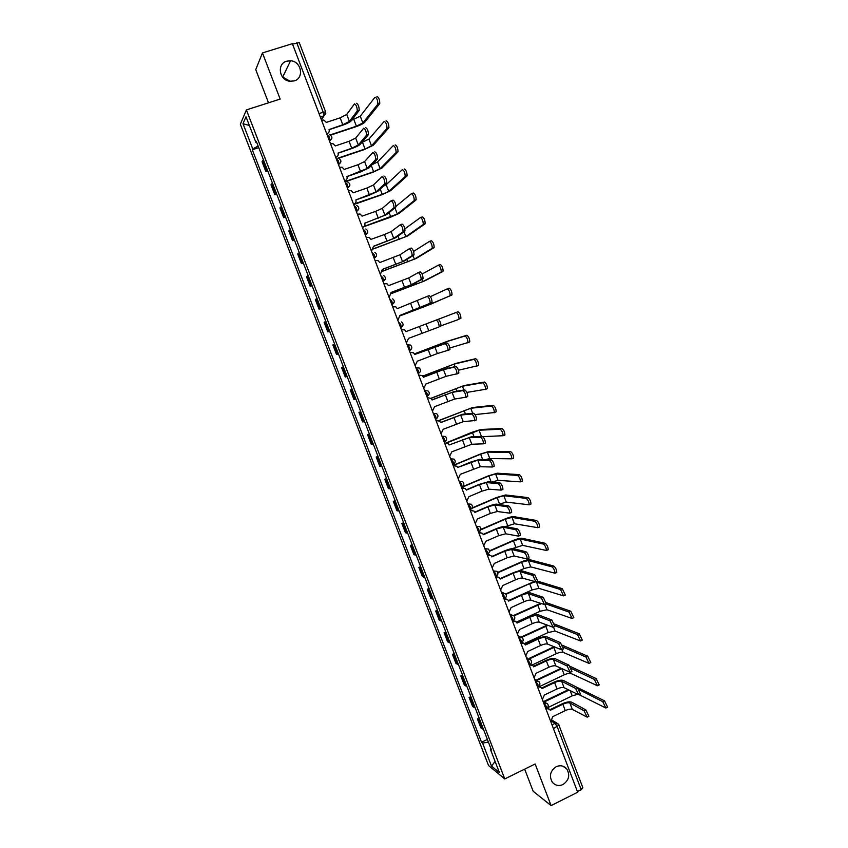 <?xml version="1.0" encoding="UTF-8"?>
<svg xmlns="http://www.w3.org/2000/svg" width="848" height="848" viewBox="0 0 848 848"><rect width="100%" height="100%" fill="white"/><g stroke="black" fill="none" stroke-linecap="round" stroke-linejoin="round"><path stroke-width="1.27" d="M556.193 766.709C560.252 764.981 563.729 765.67 566.644 768.797C570.28 774.987 569.061 780.234 562.998 784.538C558.874 786.308 555.334 785.577 552.408 782.333C548.91 776.121 550.172 770.917 556.193 766.709M282.511 76.998L290.313 81.334M286.677 61.173L290.567 60.77C301.422 61.257 304.485 78.207 294.214 80.91L289.656 81.249C279.13 80.157 276.681 63.738 286.677 61.173M524.668 769.136L533.159 791.248L551.105 805.6L577.679 792.223L292.38 43.672L262.456 52.936L255.746 69.61L268.509 102.809M246.397 109.911L240.344 124.232L488.533 765.511L504.772 778.93L246.397 109.911L280.158 99.078L262.456 52.936M551.105 805.6L535.141 763.984L504.772 778.93M582.693 787.58L581.209 789.732L557.242 726.821L555.09 723.355L551.158 720.959L552.663 716.698L565.256 710.603C568.383 709.225 570.736 708.822 572.315 709.394L587.145 717.154L584.071 710.772L569.898 703.003C568.319 702.441 565.966 702.854 562.839 704.232L550.235 710.306L549.621 709.225L546.271 708.504M577.446 791.629L581.209 789.732M292.528 44.064L299.259 42.623L325.632 111.915L323.205 112.212L296.758 42.75M263.442 159.816L262.032 161.661L265.827 171.476L267.258 169.685M267.703 170.84L265.827 171.476M272.452 183.126L270.989 184.832L274.773 194.616L276.247 192.962M276.639 193.98L274.773 194.616M281.43 206.361L279.914 207.93L283.688 217.682L285.214 216.166M285.553 217.035L283.688 217.682M290.376 229.511L288.818 230.953L292.571 240.673L294.15 239.284M294.426 240.016L292.571 240.673M299.291 252.598L297.68 253.902L301.422 263.58L303.054 262.339M303.277 262.922L301.422 263.58M308.174 275.6L306.52 276.766L310.251 286.423L311.926 285.31M312.096 285.744L310.251 286.423M317.035 298.528L315.329 299.567L319.049 309.181L320.777 308.206M320.894 308.502L319.049 309.181M325.865 321.381L324.116 322.282L327.816 331.875L329.586 331.027M329.649 331.186L327.816 331.875M334.663 344.15L332.861 344.924L336.561 354.485L338.373 353.764M338.384 353.786L336.561 354.485M343.429 366.855L341.585 367.502L345.274 377.031L347.139 376.438M343.408 366.802L341.585 367.502M352.174 389.486L350.288 389.995L353.955 399.493L355.863 399.037M352.1 389.285L350.288 389.995M360.888 412.043L358.948 412.425L362.615 421.891L364.566 421.562M360.76 411.704L358.948 412.425M369.58 434.515L367.587 434.78L371.233 444.214L373.237 444.013M369.399 434.049L367.587 434.78M378.229 456.924L376.205 457.051L379.84 466.464L381.886 466.389M377.996 456.319L376.205 457.051M386.858 479.258L384.791 479.268L388.405 488.639L390.504 488.692M386.582 478.526L384.791 479.268M395.465 501.528L393.345 501.401L396.949 510.74L399.09 510.92M395.126 500.649L393.345 501.401M404.04 523.714L401.867 523.46L405.471 532.777L407.655 533.085M403.648 522.707L401.867 523.46M412.584 545.826L410.368 545.455L413.962 554.74L416.188 555.164M412.139 544.692L410.368 545.455M421.096 567.874L418.848 567.386L422.421 576.64L424.689 577.181M420.608 566.612L418.848 567.386M429.586 589.848L427.286 589.233L430.858 598.455L433.169 599.133M429.046 588.459L427.286 589.233M438.056 611.758L435.713 611.016L439.264 620.206L441.628 621.001M437.462 610.231L435.713 611.016M446.483 633.594L444.098 632.725L447.649 641.894L450.044 642.805M445.847 631.94L444.098 632.725M454.899 655.356L452.472 654.37L456.001 663.507L458.439 664.535M454.21 653.575L452.472 654.37M463.273 677.043L460.803 675.951L464.322 685.057L466.813 686.202M462.542 675.146L460.803 675.951M471.626 698.667L469.114 697.448L472.622 706.532L475.156 707.804M470.841 696.643L469.114 697.448M479.957 720.228L477.403 718.892L480.901 727.944L483.477 729.322M479.131 718.076L477.403 718.892M258.142 146.089L252.746 148.888L243.005 123.702L245.994 116.748L255.937 142.485L256.721 142.432M490.886 748.519L490.345 749.134L491.458 750.003L256.393 141.574L255.937 142.485M490.345 749.134L499.419 772.613L491.49 766.094L482.586 743.081L488.416 742.127M252.746 148.888L252.312 149.757L481.526 742.254L482.586 743.081M258.735 147.637L252.312 149.757M487.377 739.435L481.526 742.254M243.005 123.702L249.354 125.462M495.105 761.43L491.49 766.094M356.404 103.255C358.11 104.018 359.043 106.339 359.234 110.219L357.284 110.855C357.093 106.975 356.149 104.654 354.453 103.891L346.737 114.469L340.154 117.83L326.321 122.388L323.819 120.024L321.572 120.278M329.098 129.691L342.401 125.292C346.917 123.702 349.864 122.207 351.263 120.808L359.117 110.441M326.713 133.751L327.286 133.56L326.84 134.09M327.286 133.56C328.992 132.786 329.575 131.451 329.056 129.564L342.783 124.762L349.376 121.434L357.178 111.077M376.968 96.524C378.738 97.255 379.671 99.566 379.787 103.456L377.858 104.092C377.742 100.202 376.798 97.891 375.039 97.149L360.283 116.197L351.761 120.14M377.742 104.315L362.838 122.96L356.393 126.193L330.158 134.917M330.582 135.15L356.001 126.702C360.379 125.165 363.273 123.713 364.672 122.356L379.671 103.679M365.615 127.592C367.322 128.398 368.265 130.709 368.445 134.514L366.506 135.161C366.315 131.355 365.371 129.055 363.675 128.239L355.672 138.054L349.079 141.319L335.289 145.941L332.978 143.651L330.572 143.863M338.055 153.191L351.295 148.718C355.8 147.128 358.768 145.676 360.188 144.361L368.318 134.758M335.681 157.283L336.253 157.092L335.797 157.59M336.253 157.092C337.949 156.318 338.543 154.983 338.023 153.096L351.697 148.241L358.312 144.997L366.378 135.404M374.784 151.856C376.501 152.704 377.445 154.993 377.625 158.724L375.696 159.382C375.505 155.65 374.562 153.361 372.855 152.502L364.587 161.565L357.973 164.745L344.235 169.42L342.094 167.194L339.529 167.374M346.97 176.607L360.167 172.08L369.081 167.83L377.487 158.989M344.627 180.751L345.2 180.55L344.723 181.016M345.2 180.55C346.885 179.765 347.468 178.44 346.949 176.554L367.216 168.476L375.558 159.647M386.105 120.766C387.875 121.54 388.808 123.84 388.925 127.656L387.006 128.292C386.889 124.486 385.946 122.186 384.176 121.402L368.944 139.104L361.736 142.528M386.868 128.536L371.498 145.845L365.032 148.994L337.801 158.194M338.447 158.311L364.619 149.46L373.321 145.231L388.787 127.9M395.2 144.923C396.97 145.75 397.913 148.029 398.03 151.771L396.111 152.417C395.995 148.686 395.051 146.397 393.281 145.57L377.583 161.936L372.081 164.682M395.963 152.682L380.127 168.657L373.639 171.72L344.945 181.578M345.041 181.843L373.215 172.155L381.939 168.031L397.871 152.036M383.932 176.024C385.649 176.925 386.593 179.204 386.773 182.861L384.854 183.528C384.663 179.871 383.72 177.592 382.003 176.691L373.47 184.991L366.834 188.076L353.15 192.825L351.167 190.662L348.454 190.8M353.542 204.135L354.104 203.933C355.789 203.138 356.372 201.813 355.853 199.937L369.007 195.358L377.954 191.235L386.614 183.136M354.104 203.933L382.225 194.372L380.233 189.104M355.853 199.937L376.088 191.881L384.695 183.804M391.331 200.711L393.037 200.117C394.765 201.061 395.719 203.319 395.899 206.912L393.981 207.59C393.79 203.997 392.836 201.739 391.119 200.785L382.321 208.332L375.664 211.343L362.032 216.155L360.188 214.056L357.358 214.152M364.714 223.204L386.794 214.544L395.719 207.198M362.425 227.444L362.986 227.243L362.488 227.624M362.986 227.243C364.661 226.437 365.244 225.102 364.725 223.236L384.928 215.201L393.801 207.877M400.373 224.741L402.122 224.126C403.849 225.112 404.803 227.359 404.984 230.879L403.076 231.568C402.885 228.048 401.931 225.801 400.203 224.805L391.151 231.61L384.473 234.525L370.883 239.401L369.166 237.376L366.23 237.429M373.544 246.386L395.603 237.79L404.793 231.186M371.276 250.669L371.837 250.467L371.329 250.817M371.837 250.467L373.491 246.238L393.748 238.458L402.885 231.875M404.263 168.996C406.044 169.865 406.998 172.133 407.104 175.801L405.196 176.458C405.079 172.801 404.136 170.533 402.355 169.664L386.19 184.694L383.222 186.316M353.711 204.58L381.791 194.764L390.536 190.758L406.934 176.087M405.026 176.744L388.723 191.394L382.225 194.372M411.619 193.588L413.294 192.994C415.085 193.906 416.039 196.164 416.145 199.757L414.248 200.425C414.131 196.831 413.177 194.584 411.397 193.662L395.974 206.382M414.057 200.722L397.299 214.046L364.237 226.374M363.94 226.681L390.324 217.311L399.101 213.41L415.955 200.054M420.587 217.523L422.304 216.908C424.095 217.862 425.049 220.109 425.166 223.628L423.269 224.307C423.152 220.787 422.198 218.54 420.407 217.586L404.888 228.843M423.057 224.625L405.842 236.634L373.586 248.729M373.512 248.92L407.634 235.988L424.954 223.946M409.393 248.697L411.163 248.051C412.902 249.079 413.866 251.315 414.036 254.771L412.139 255.46C411.948 252.015 410.994 249.778 409.266 248.74L399.949 254.803L379.713 262.562L378.113 260.612L375.07 260.622M382.342 269.494L404.379 260.951L413.824 255.089M380.095 273.819L380.667 273.618L380.137 273.925M380.667 273.618L382.31 269.388L402.535 261.629L411.927 255.778M429.523 241.373L431.282 240.737C433.074 241.744 434.028 243.97 434.144 247.425L432.257 248.114C432.141 244.659 431.187 242.433 429.395 241.426L413.57 251.432M432.035 248.432L414.354 259.149L382.586 271.127M382.565 271.254L416.145 258.492L433.922 247.754M418.371 272.558L420.184 271.89C421.922 272.971 422.887 275.197 423.067 278.579L421.17 279.278C420.99 275.897 420.025 273.671 418.287 272.59L408.715 277.921L388.501 285.659L387.006 283.773L383.879 283.741M391.119 292.518L413.135 284.038L422.834 278.907M388.893 296.895L389.455 296.683L388.914 296.959M389.455 296.683L391.087 292.454L411.291 284.716L420.947 279.607M438.427 265.148L440.218 264.491C442.02 265.53 442.985 267.745 443.101 271.137L441.214 271.837C441.098 268.445 440.133 266.23 438.342 265.18L422.092 274.031M440.971 272.176L422.845 281.589L391.373 293.514M391.384 293.588L424.625 280.932L442.847 271.477M427.328 296.344L429.173 295.655C430.922 296.768 431.886 298.994 432.056 302.312L430.169 303.022C429.989 299.704 429.024 297.489 427.286 296.365L397.267 308.672L395.868 306.849L392.656 306.785M399.864 315.477L431.812 302.651M398.221 319.685L399.853 315.445L429.925 303.361M447.309 288.839L449.133 288.15C450.935 289.242 451.899 291.447 452.016 294.775L450.15 295.486C450.023 292.157 449.058 289.952 447.256 288.861L430.424 296.63M449.885 295.825L431.303 303.966L400.002 315.88L424.212 306.764L451.751 295.115M436.243 320.056L438.13 319.336C439.879 320.502 440.843 322.706 441.024 325.961L439.147 326.681C438.957 323.427 437.992 321.222 436.243 320.056L406.001 331.61L404.687 329.851L401.411 329.745M406.393 342.815L408.577 338.363L438.882 327.021M456.15 312.456L458.015 311.746C459.828 312.87 460.793 315.074 460.909 318.329L459.044 319.049C458.916 315.785 457.952 313.59 456.15 312.456L438.246 319.314M458.768 319.399L441.066 325.78M434.833 346.811L437.388 353.542L448.083 350.266C447.903 347.065 446.928 344.871 445.179 343.663L414.714 354.475L427.54 349.461L447.055 342.942C448.815 344.14 449.779 346.334 449.959 349.535L447.861 350.595M414.714 354.475L413.474 352.779L410.58 352.461M415.096 365.668L417.28 361.206L437.388 353.542M410.135 352.641L410.697 352.429M414.449 353.87L447.437 341.256L466.866 335.257C468.679 336.423 469.654 338.617 469.771 341.818L467.672 342.868M449.917 347.977L467.916 342.539C467.789 339.338 466.824 337.144 465.011 335.978L445.677 341.935L414.471 353.913M423.364 377.19L445.295 368.912L455.948 366.453C457.708 367.703 458.683 369.898 458.863 373.025L456.796 374.074M443.483 369.622L446.027 376.332L456.998 373.767C456.807 370.629 455.842 368.445 454.083 367.195L443.483 369.622L423.396 377.265L422.219 375.622L419.548 375.176M423.777 388.437L425.95 383.974L446.027 376.332M418.827 375.452L419.389 375.24M422.749 376.099L455.821 363.421L475.686 358.683C477.509 359.891 478.484 362.075 478.611 365.212L476.534 366.262M458.482 370.216L476.756 365.944C476.629 362.806 475.654 360.633 473.841 359.414L454.062 364.121L422.802 376.162M432.003 399.864L453.913 391.638L464.81 389.9C466.58 391.182 467.555 393.366 467.736 396.44L465.7 397.489M452.101 392.359L454.645 399.048L465.881 397.193C465.69 394.119 464.715 391.935 462.955 390.642L452.101 392.359L432.045 399.98L430.932 398.38L428.431 397.85M432.427 411.132L434.589 406.669L454.645 399.048M427.498 398.189L428.049 397.977M430.848 398.316L464.174 385.522L484.484 382.035C486.307 383.285 487.282 385.458 487.409 388.543L485.363 389.582M466.866 392.423L485.565 389.285C485.427 386.2 484.452 384.027 482.639 382.766L462.425 386.222L430.964 398.401M440.61 422.463L462.499 414.29L473.65 413.262C475.421 414.587 476.406 416.76 476.587 419.781L474.573 420.82M460.697 415.022L463.231 421.689L474.732 420.534C474.541 417.523 473.566 415.34 471.795 414.015L460.697 415.022L440.663 422.622L439.614 421.074L436.158 420.682L437.282 420.47M441.055 433.752L443.207 429.279L463.231 421.689M436.137 420.862L436.688 420.629M438.692 420.566L472.506 407.549L493.25 405.302C495.073 406.595 496.048 408.757 496.186 411.789L494.172 412.817M475.05 414.577L494.342 412.541C494.214 409.51 493.229 407.347 491.405 406.044L470.757 408.259L438.914 420.65M469.262 437.61L471.785 444.257L483.551 443.811C483.36 440.843 482.385 438.681 480.604 437.303L469.262 437.61L449.175 444.967L471.064 436.868L482.448 436.54C484.229 437.907 485.215 440.08 485.395 443.038L485.045 443.387M444.67 443.26L446.08 443.027M449.641 456.298L451.793 451.825L471.785 444.257M449.175 444.967L448.263 443.684L444.755 443.228M444.744 443.451L445.295 443.218M445.677 443.091L471.806 432.374L480.805 429.501L501.974 428.494C503.807 429.83 504.793 431.992 504.931 434.96L504.549 435.321M482.777 436.646L503.097 435.724C502.959 432.745 501.974 430.593 500.15 429.247L479.067 430.222L446.419 443.006M477.795 460.125L480.307 466.75L492.349 467.004C492.147 464.089 491.172 461.927 489.391 460.517L477.795 460.125L457.74 467.46L470.343 462.192L479.586 459.372L491.225 459.743C493.017 461.153 494.002 463.315 494.183 466.23L493.812 466.57M453.245 465.743L454.846 465.52M458.206 478.781L460.347 474.297L480.307 466.75M457.74 467.46L456.881 466.22L453.32 465.711M453.33 465.965L453.881 465.732M453.108 465.372L480.063 454.157L489.084 451.39L510.687 451.613C512.521 452.991 513.506 455.132 513.644 458.058L513.241 458.408M485.756 459.574L489.784 458.556L511.821 458.821C511.673 455.906 510.687 453.754 508.853 452.376L487.346 452.111L480.636 454.168L453.182 465.594M466.262 489.826L478.823 484.515L488.098 481.812L499.97 482.872C501.762 484.325 502.758 486.476 502.938 489.338L502.546 489.678M486.307 482.565L488.808 489.169L501.104 490.123C500.914 487.261 499.928 485.098 498.136 483.646L486.307 482.565L479.427 484.579L466.368 490.091L465.457 488.681L461.853 488.109L463.58 487.95M466.75 501.179L468.88 496.695L481.918 491.151L488.808 489.169M461.884 488.406L462.425 488.172M461.418 487.208L488.289 475.876L497.331 473.205L519.358 474.647C521.202 476.067 522.188 478.208 522.326 481.07L521.912 481.42M491.745 482.141L498.03 480.36L520.513 481.855C520.365 478.982 519.379 476.841 517.534 475.421L495.603 473.937L488.883 475.919L461.524 487.462M474.753 512.139L487.282 506.765C491.586 505.005 494.681 504.136 496.568 504.168L508.694 505.917C510.485 507.411 511.482 509.563 511.673 512.372L511.259 512.701M494.787 504.931L497.288 511.514L509.839 513.157C509.648 510.348 508.652 508.196 506.86 506.701L494.787 504.931L487.886 506.86L474.869 512.436L474.011 511.068L470.364 510.443L472.262 510.316M475.262 523.502L477.382 519.018L490.377 513.422L497.288 511.514M470.407 510.772L470.947 510.538M471.997 507.984L496.483 497.522L505.556 494.956L528.007 497.606C529.852 499.069 530.848 501.2 530.986 504.019L530.551 504.359M498.444 504.443L506.256 502.09L529.173 504.804C529.025 501.984 528.028 499.843 526.195 498.391L503.829 495.698L497.098 497.596L471.647 508.482M483.222 534.367L495.698 528.951C500.002 527.17 503.108 526.343 505.016 526.46L517.375 528.887C519.177 530.424 520.174 532.565 520.365 535.321L519.93 535.65M503.246 527.223L505.737 533.784L518.541 536.127C518.351 533.36 517.354 531.219 515.552 529.682L503.246 527.223L496.324 529.078L483.36 534.717L482.533 533.381L478.855 532.703L480.901 532.618M483.742 545.762L485.851 541.268L498.804 535.618L505.737 533.784M478.908 533.074L479.449 532.841M480.901 529.385L504.666 519.103C508.832 517.386 511.863 516.559 513.761 516.633L536.614 520.492C538.469 521.986 539.466 524.117 539.614 526.884L539.158 527.223M505.45 526.544L514.45 523.757L537.802 527.679C537.653 524.912 536.657 522.781 534.812 521.276L512.033 517.375L505.281 519.209L480.795 529.82M491.66 556.532L504.094 551.062C508.387 549.271 511.492 548.476 513.432 548.667L526.036 551.783C527.838 553.352 528.845 555.493 529.035 558.207L528.58 558.514M511.673 549.451L514.153 555.991L527.223 559.012C527.021 556.299 526.025 554.157 524.223 552.589L511.673 549.451L504.73 551.221L491.808 556.913L491.024 555.61L487.303 554.889L489.497 554.846M492.19 567.937L494.299 563.443L507.21 557.74L514.153 555.991M487.377 555.292L487.918 555.058M489.423 550.871L512.807 540.611C516.973 538.883 520.015 538.098 521.923 538.247L545.211 543.292C547.066 544.829 548.062 546.96 548.211 549.684L547.734 550.002M512.372 548.624L522.622 545.359L546.409 550.479C546.26 547.766 545.253 545.635 543.409 544.087L520.216 538.999L513.443 540.759L489.455 551.285M500.076 578.622L512.468 573.1C516.739 571.298 519.866 570.534 521.827 570.81L534.664 574.594L537.674 581.007L537.208 581.315M520.068 571.594L522.538 578.113L535.862 581.823L532.862 575.41L520.068 571.594C518.616 571.393 516.294 571.955 513.114 573.29L500.235 579.036L499.483 577.774L495.73 577L498.052 577.011M500.617 590.049L502.716 585.555L515.584 579.788C518.753 578.453 521.075 577.891 522.538 578.113M495.815 577.446L496.356 577.202M497.702 572.379L520.937 562.054C525.082 560.316 528.134 559.563 530.074 559.786L553.765 566.029C555.631 567.598 556.627 569.729 556.786 572.4L556.288 572.718M518.192 571.128L523.969 568.552L530.763 566.888L554.984 573.206C554.836 570.534 553.829 568.414 551.974 566.835L528.368 560.549L521.573 562.235L497.84 572.782M508.45 600.649L520.81 595.063C525.071 593.25 528.198 592.529 530.191 592.879L543.271 597.342L546.282 603.744L545.794 604.03M528.442 593.674L530.901 600.172L544.48 604.56L541.469 598.158L528.442 593.674C526.968 593.409 524.636 593.95 521.467 595.296L508.641 601.094L507.91 599.865L504.136 599.038L506.574 599.101M509.023 612.086L511.111 607.581L523.926 601.762C527.096 600.426 529.417 599.886 530.901 600.172M504.231 599.525L504.772 599.282M537.611 581.166L562.298 588.682L565.319 595.052L564.81 595.349M508.44 600.617L532.067 589.943L538.883 588.353L563.538 595.868L560.507 589.498L535.819 581.951M535.024 582.004L529.682 583.636L506.012 594.3M505.747 593.918L533.975 581.686M516.814 622.591L529.131 616.952C533.381 615.139 536.508 614.45 538.533 614.885L551.836 620.005L554.868 626.396L554.359 626.672M536.784 615.68L539.243 622.156L553.076 627.234L550.045 620.831L536.784 615.68C535.289 615.362 532.957 615.871 529.799 617.227L517.015 623.079L516.315 621.881L512.51 621.012L515.054 621.128M517.397 634.06L519.474 629.545L532.247 623.672C535.406 622.326 537.738 621.817 539.243 622.156M512.616 621.531L513.157 621.287M546.25 602.652L570.799 611.26L573.842 617.62L573.301 617.906M516.496 622.093L540.144 611.26L546.971 609.744L572.061 618.446L569.019 612.086L546.144 603.988M541.035 603.797L513.983 615.828M513.602 615.457L540.261 603.511M525.135 644.469L537.409 638.777C541.649 636.954 544.798 636.297 546.843 636.806L560.38 642.593L563.422 648.985L562.892 649.239M545.105 637.622L547.554 644.077L561.63 649.822L558.588 643.431L545.105 637.622C543.589 637.24 541.247 637.728 538.098 639.085L525.357 644.989L524.679 643.823L520.873 642.922M521.562 642.689L523.492 643.081M525.739 655.949L527.816 651.444L540.536 645.508C543.695 644.151 546.027 643.674 547.554 644.077M520.979 643.473L521.509 643.219M554.475 624.054L579.279 633.763L582.322 640.123L581.77 640.388M524.393 643.547L548.2 632.513L555.048 631.071L580.551 640.95L577.499 634.59L554.889 625.665M547.638 625.527L521.796 637.346M521.202 637.039L546.928 625.241M533.434 666.284L545.677 660.539C549.907 658.705 553.055 658.08 555.133 658.663L568.891 665.108L571.944 671.489L571.425 671.743M553.394 659.479L555.832 665.913L570.163 672.337L567.111 665.945L553.394 659.479C551.857 659.044 549.515 659.5 546.366 660.868L533.678 666.835L533.021 665.691L529.375 664.843M530.117 664.482L531.897 664.959M534.06 677.775L536.127 673.259L548.804 667.281C551.953 665.913 554.295 665.457 555.832 665.913M529.311 665.33L529.841 665.086M562.436 645.296L587.717 656.193L590.78 662.542L590.229 662.807M532.088 665.033L556.224 653.702C559.277 652.377 561.567 651.921 563.083 652.335L589.01 663.38L585.957 657.03L563.178 647.141M554.528 647.162L529.322 658.938M528.516 658.684L553.839 646.854M541.713 688.025L553.914 682.216C558.132 680.372 561.291 679.789 563.39 680.456L577.382 687.548L580.445 693.929L579.937 694.173M561.662 681.273L564.09 687.686L578.665 694.777L575.601 688.396L561.662 681.273C560.104 680.774 557.751 681.22 554.613 682.587L541.967 688.608L541.342 687.495L537.844 686.71M538.724 686.233L540.271 686.763M542.349 699.536L544.405 695.01L557.041 688.979C560.178 687.601 562.531 687.177 564.09 687.686M537.621 687.134L538.151 686.88M570.11 666.369L596.144 678.548L599.207 684.898L598.677 685.152M539.741 686.456L564.227 674.828C567.27 673.492 569.559 673.058 571.096 673.524L597.448 685.746L594.374 679.396L571.255 668.468M561.63 668.712L536.795 680.467M536.137 680.117L560.931 668.383M549.96 709.691L562.118 703.84C566.326 701.985 569.496 701.423 571.616 702.165L585.841 709.914L588.915 716.284L588.417 716.528M547.225 707.921L548.603 708.504M545.9 708.854L546.43 708.599M576.947 687.325L604.529 700.84L607.613 707.179L607.083 707.433M579.014 694.618L605.854 708.027L602.78 701.688L579.089 689.625M577.043 694.448L572.199 695.879L547.31 707.847M568.838 690.166L544.458 701.847M543.78 701.455L568.128 689.795M546.303 708.493L546.26 706.299L543.483 702.504M543.695 703.077L547.331 703.501C548.709 705.313 548.497 706.914 546.674 708.313L545.847 708.716M537.961 686.657L537.918 684.421L535.173 680.7M535.374 681.23L538.999 681.654C540.399 683.456 540.176 685.067 538.342 686.477L537.515 686.869M529.587 664.747L529.555 662.458L526.831 658.811M527.021 659.32L530.636 659.733C532.056 661.535 531.844 663.147 529.989 664.567L529.163 664.949M521.509 642.625L521.16 640.431L518.467 636.859M518.637 637.336L522.251 637.738C523.693 639.54 523.47 641.152 521.594 642.583L520.789 642.954M512.817 620.747L512.743 618.33L510.072 614.832M510.231 615.277L513.824 615.669C515.298 617.471 515.086 619.093 513.188 620.535L513.284 620.471M504.39 598.635L504.295 596.155L501.645 592.741M501.804 593.144L505.376 593.536C506.871 595.338 506.659 596.96 504.74 598.412L503.945 598.773M495.942 576.449L495.815 573.905L493.197 570.566M493.335 570.937L496.907 571.319C498.423 573.121 498.221 574.753 496.281 576.216L495.486 576.566M487.462 554.189L487.314 551.592L484.717 548.327M484.844 548.667L488.395 549.038C489.953 550.829 489.741 552.472 487.78 553.956L486.996 554.295M478.95 531.866L478.781 529.194L476.216 526.014M476.332 526.311L479.862 526.672C481.452 528.474 481.251 530.117 479.258 531.611L478.473 531.95M470.407 509.468L470.216 506.733L467.683 503.627M467.789 503.892L471.287 504.231C472.919 506.033 472.728 507.698 470.704 509.203L469.93 509.531M461.842 486.985L461.63 484.197L459.118 481.166M459.213 481.399L462.69 481.717C464.354 483.53 464.174 485.194 462.128 486.731L461.365 487.049M452.821 464.619L453.521 464.174L453.012 461.577L450.532 458.63M450.606 458.832L454.051 459.128C455.768 460.941 455.599 462.616 453.521 464.174L452.768 464.481M444.193 441.999L444.882 441.543L444.363 438.893L441.914 436.02M441.978 436.179L445.391 436.466C447.161 438.278 446.991 439.964 444.882 441.543L444.14 441.85M435.543 419.294L436.222 418.848L435.692 416.124L433.275 413.336M433.317 413.464L436.688 413.718C438.511 415.531 438.352 417.237 436.222 418.848L435.48 419.145M426.862 396.525L427.53 396.069L426.989 393.281L424.594 390.578M424.625 390.663L427.964 390.896C429.841 392.709 429.703 394.437 427.53 396.069L426.798 396.366M418.149 373.671L418.806 373.226L418.255 370.364L415.891 367.746M415.912 367.799L419.198 368C421.149 369.813 421.011 371.551 418.806 373.226L418.085 373.502M409.414 350.743L410.05 350.298L409.499 347.373L407.157 344.829M407.167 344.85L410.39 345.019C412.414 346.843 412.298 348.602 410.05 350.298L409.351 350.574M402.927 325.505L400.648 327.741L401.274 327.307L400.712 324.307L398.39 321.827M391.871 304.708L392.465 304.231L391.893 301.167L389.592 298.729M383.052 281.589L383.625 281.091L383.042 277.943L380.752 275.558M374.212 258.386L374.763 257.866L374.159 254.644L371.89 252.301M365.34 235.119L365.87 234.567L365.255 231.26L362.997 228.971M356.446 211.767L356.319 207.802L354.082 205.555M347.51 188.33L347.351 184.26L345.125 182.066M338.553 164.819L338.352 160.654L336.147 158.502M329.565 141.234L329.321 136.952L327.137 134.853M551.995 724.86L555.09 723.355L558.302 723.98L559.012 725.061L553.447 728.665M321.381 119.759L323.883 115.943L323.205 112.212L319.028 113.579M320.406 117.215L323.809 116.102L325.802 113.462M391.85 304.665L394.161 302.333M383.02 281.504L385.363 279.098M374.169 258.269L376.533 255.789M365.287 234.96L367.672 232.416M356.372 211.565L358.768 208.958M347.426 188.097L349.842 185.436M338.447 164.554L340.885 161.841M329.448 140.927L331.886 138.16M473.979 707.476L470.449 698.37M465.647 685.926L462.118 676.789M457.284 664.302L453.744 655.133M448.91 642.604L445.348 633.414M440.494 620.842L436.932 611.62M432.056 599.017L428.484 589.752M423.597 577.106L420.004 567.821M415.107 555.143L411.503 545.815M406.584 533.095L402.97 523.746M398.041 510.973L394.415 501.603M389.465 488.787L385.829 479.385M380.869 466.527L377.222 457.093M372.24 444.204L368.573 434.727M363.58 421.795L359.902 412.287M354.888 399.313L351.21 389.783M346.175 376.766L342.486 367.205M337.43 354.135L333.73 344.542M328.664 331.441L324.943 321.816M319.866 308.661L316.124 299.005M311.036 285.818L307.283 276.119M302.174 262.891L298.411 253.17M293.281 239.889L289.518 230.137M284.366 216.812L280.582 207.029M275.42 193.662L271.625 183.836M266.442 170.427L262.636 160.579M482.279 728.962L478.77 719.878M409.86 350.574L411.651 348.602M436.105 419.06L437.632 417.481M444.787 441.744L446.207 440.313M453.436 464.354L454.751 463.072M462.054 486.89L463.252 485.777M470.651 509.351L471.711 508.408M479.215 531.738L480.116 530.965M487.748 554.041L488.48 553.458M496.26 576.28L496.79 575.877M558.811 724.849L582.905 787.834M325.59 112.106L323.883 115.943L320.364 117.098M340.154 117.83L342.783 124.762M346.737 114.469L349.376 121.434M356.393 126.193L353.849 119.451M362.838 122.96L360.283 116.197M349.079 141.319L351.697 148.241M355.672 138.054L358.312 144.997M357.973 164.745L360.58 171.635M364.587 161.565L367.216 168.476M365.032 148.994L362.488 142.273M371.498 145.845L368.944 139.104M373.639 171.72L371.297 165.508M380.127 168.657L377.583 161.936M366.834 188.076L369.442 194.945M373.47 184.991L376.088 191.881M375.664 211.343L378.261 218.19M382.321 208.332L384.928 215.201M384.473 234.525L387.059 241.351M391.151 231.61L393.748 238.458M388.723 191.394L386.19 184.694M390.78 216.95L389.137 212.615M397.299 214.046L394.945 207.834M399.302 239.454L398.019 236.051M405.842 236.634L403.998 231.758M393.249 257.633L395.825 264.438M399.949 254.803L402.535 261.629M407.803 261.894L406.86 259.414M414.354 259.149L413.008 255.598M401.994 280.667L404.56 287.44M408.715 277.921L411.291 284.716M416.273 284.25L415.679 282.691M422.845 281.589L421.997 279.352M410.708 303.626L413.273 310.379M417.449 300.955L420.014 307.739M424.721 306.541L424.466 305.884M431.303 303.966L430.858 302.768M419.4 326.501L421.954 333.232M426.152 323.925L428.717 330.678M445.179 343.663L447.055 342.942M428.06 349.312L430.604 356.022M465.011 335.978L466.866 335.257M439.391 345.274L439.052 344.383M446.154 343.207L445.677 341.935M454.083 367.195L455.948 366.453M436.688 372.039L439.232 378.727M473.841 359.414L475.686 358.683M448.094 368.265L447.426 366.484M455.026 366.665L454.062 364.121M462.955 390.642L464.81 389.9M445.295 394.691L447.818 401.358M482.639 382.766L484.484 382.035M456.775 391.182L455.768 388.511M463.867 390.048L462.425 386.222M471.795 414.015L473.65 413.262M453.871 417.269L456.394 423.915M491.405 406.044L493.25 405.302M465.435 414.015L464.089 410.464M472.686 413.347L470.757 408.259M480.604 437.303L482.448 436.54M462.414 439.783L464.927 446.408M500.15 429.247L501.974 428.494M474.053 436.784L472.378 432.353M481.473 436.572L479.067 430.222M489.391 460.517L491.225 459.743M470.937 462.213L473.438 468.817M508.853 452.376L510.687 451.613M482.65 459.478L480.636 454.168M489.784 458.556L487.346 452.111M498.136 483.646L499.97 482.872M479.427 484.579L481.918 491.151M517.534 475.421L519.358 474.647M491.215 482.088L488.883 475.919M498.03 480.36L495.603 473.937M506.86 506.701L508.694 505.917M487.886 506.86L490.377 513.422M526.195 498.391L528.007 497.606M499.504 503.977L497.098 497.596M506.256 502.09L503.829 495.698M515.552 529.682L517.375 528.887M496.324 529.078L498.804 535.618M534.812 521.276L536.614 520.492M507.687 525.569L505.281 519.209M514.45 523.757L512.033 517.375M524.223 552.589L526.036 551.783M504.73 551.221L507.21 557.74M543.409 544.087L545.211 543.292M515.838 547.098L513.443 540.759M522.622 545.359L520.216 538.999M532.862 575.41L534.664 574.594M513.114 573.29L515.584 579.788M551.974 566.835L553.765 566.029M523.969 568.552L521.573 562.235M530.763 566.888L528.368 560.549M541.469 598.158L543.271 597.342M521.467 595.296L523.926 601.762M560.507 589.498L562.298 588.682M532.067 589.943L529.682 583.636M538.883 588.353L536.487 582.025M550.045 620.831L551.836 620.005M529.799 617.227L532.247 623.672M569.019 612.086L570.799 611.26M540.144 611.26L537.77 604.984M546.971 609.744L544.935 604.359M558.588 643.431L560.38 642.593M538.098 639.085L540.536 645.508M577.499 634.59L579.279 633.763M548.2 632.513L545.826 626.259M555.048 631.071L553.511 627.022M567.111 665.945L568.891 665.108M546.366 660.868L548.804 667.281M585.957 657.03L587.717 656.193M556.224 653.702L553.861 647.459M563.083 652.335L562.054 649.621M575.601 688.396L577.382 687.548M554.613 682.587L557.041 688.979M594.374 679.396L596.144 678.548M564.227 674.828L561.98 668.881M571.096 673.524L570.577 672.146M584.071 710.772L585.841 709.914M562.839 704.232L565.256 710.603M569.898 703.003L572.315 709.394M602.78 701.688L604.529 700.84M572.199 695.879L570.333 690.95M566.644 768.797L562.913 766.2M290.567 60.77L282.713 77.02M329.395 140.789L329.989 140.588C332.681 138.288 332.48 136.305 329.384 134.662M338.394 164.406L338.999 164.205C341.638 162 341.49 160.049 338.564 158.353M347.362 187.949L347.987 187.737C350.563 185.617 350.468 183.698 347.691 181.96M356.308 211.406L356.944 211.184C359.467 209.149 359.414 207.251 356.775 205.492M365.223 234.79L365.87 234.567C368.339 232.596 368.318 230.73 365.817 228.949M374.106 258.099L374.763 257.866C377.19 255.958 377.201 254.114 374.805 252.322M382.957 281.335L383.625 281.091C386.01 279.246 386.052 277.423 383.762 275.621M391.787 304.485L392.465 304.231C394.797 302.439 394.871 300.637 392.677 298.835M400.585 327.572L401.274 327.307C403.563 325.558 403.659 323.777 401.549 321.964M512.383 620.895L513.188 620.535M503.118 592.71L501.401 592.084M511.747 614.821L509.754 614.005M520.343 636.869L518.075 635.841M528.887 658.864L526.375 657.613M537.388 680.785L534.643 679.312M545.847 702.642L542.879 700.936M552.112 720.217L556.924 723.143M359.234 110.219L357.284 110.855M379.787 103.456L377.858 104.092M368.445 134.514L366.506 135.161M377.625 158.724L375.696 159.382M388.925 127.656L387.006 128.292M398.03 151.771L396.111 152.417M386.773 182.861L384.854 183.528M395.899 206.912L393.981 207.59M404.984 230.879L403.076 231.568M407.104 175.801L405.196 176.458M416.145 199.757L414.248 200.425M425.166 223.628L423.269 224.307M414.036 254.771L412.139 255.46M434.144 247.425L432.257 248.114M423.067 278.579L421.17 279.278M443.101 271.137L441.214 271.837M432.056 302.312L430.169 303.022M452.016 294.775L450.15 295.486M441.024 325.961L439.147 326.681M460.909 318.329L459.044 319.049M449.959 349.535L448.083 350.266M469.771 341.818L467.916 342.539M458.863 373.025L456.998 373.767M478.611 365.212L476.756 365.944M467.736 396.44L465.881 397.193M487.409 388.543L485.565 389.285M476.587 419.781L474.732 420.534M496.186 411.789L494.342 412.541M485.395 443.038L483.551 443.811M504.931 434.96L503.097 435.724M494.183 466.23L492.349 467.004M513.644 458.058L511.821 458.821M502.938 489.338L501.104 490.123M522.326 481.07L520.513 481.855M511.673 512.372L509.839 513.157M530.986 504.019L529.173 504.804M520.365 535.321L518.541 536.127M539.614 526.884L537.802 527.679M529.035 558.207L527.223 559.012M548.211 549.684L546.409 550.479M537.674 581.007L535.862 581.823M556.786 572.4L554.984 573.206M546.282 603.744L544.48 604.56M565.319 595.052L563.538 595.868M554.868 626.396L553.076 627.234M573.842 617.62L572.061 618.446M563.422 648.985L561.63 649.822M582.322 640.123L580.551 640.95M571.944 671.489L570.163 672.337M590.78 662.542L589.01 663.38M580.445 693.929L578.665 694.777M599.207 684.898L597.448 685.746M588.915 716.284L587.145 717.154M607.613 707.179L605.854 708.027"/></g></svg>
